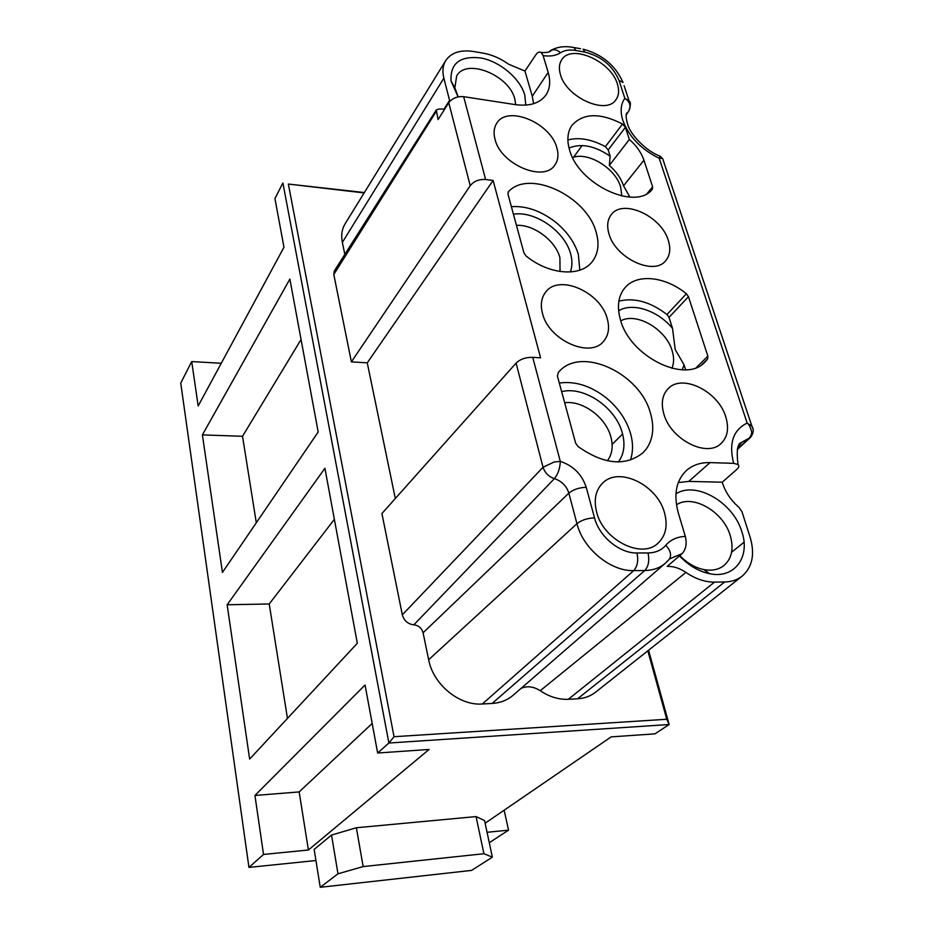 <?xml version="1.0" encoding="UTF-8"?>
<svg xmlns="http://www.w3.org/2000/svg" width="934" height="934" viewBox="0 0 934 934"><rect width="100%" height="100%" fill="white"/><g stroke="black" fill="none" stroke-linecap="round" stroke-linejoin="round"><path stroke-width="1.4" d="M596.604 512.007C593.627 499.912 595.6 490.327 602.512 483.228C618.647 466.089 657.291 484.816 664.506 512.824C667.985 525.784 665.755 535.976 657.805 543.401C641.378 559.232 603.072 539.817 596.604 512.007M533.629 103.686L532.263 96.19L524.943 71.042L535.801 54.849C537.68 52.176 539.502 51.417 541.265 52.561L543.121 55.631L548.176 72.455C550.745 81.27 550.009 88.765 545.981 94.941C539.899 103.277 529.636 106.511 515.194 104.608L463.661 96.669C457.251 96.179 452.278 98.198 448.752 102.717L470.222 185.714L351.394 361.878L333.8 274.491L334.349 270.93L436.283 109.955L438.081 119.575L448.752 102.717M669.515 558.906L682.042 553.675C685.918 549.507 687.027 543.751 685.334 536.42L678.317 513C673.391 494.635 676.099 480.461 686.443 470.502C692.736 465.004 700.605 462.377 710.038 462.61L733.762 463.346L738.012 464.525C739.389 465.786 738.992 467.42 736.786 469.428L722.239 482.213L688.767 481.407L678.306 482.563M482.318 703.991L633.707 570.627L644.74 570.522C652.866 570.382 659.673 568.012 665.183 563.4L512.953 695.41C507.174 700.266 500.227 702.94 492.136 703.454L482.318 703.991C459.224 705.859 433.189 684.4 428.659 659.743L423.09 632.797L568.853 493.14C566.494 485.89 561.673 481.057 554.387 478.64L413.855 624.823C407.901 624.099 404.06 620.771 402.321 614.841L543.039 467.269C544.919 472.884 548.702 476.679 554.387 478.64C558.042 474.145 560.003 468.389 560.295 461.373L532.73 357.325L540.588 357.839L493.117 180.46L485.622 179.515L463.661 96.669M607.228 318.646C609.785 327.834 608.571 335.388 603.586 341.295C590.125 358.773 548.48 340.011 542.456 313.334C540.272 304.788 541.346 297.724 545.654 292.132C558.871 273.662 600.55 291.933 607.228 318.646M556.874 147.922C558.789 154.659 558.135 160.344 554.913 164.968C544.137 182.772 500.554 164.349 494.997 139.189C493.362 132.955 493.946 127.666 496.713 123.311C507.325 104.736 550.745 122.844 556.874 147.922M725.776 416.926C729.185 428.239 727.621 437.089 721.071 443.498C706.91 458.01 670.589 439.447 663.841 413.914C660.863 403.278 662.276 394.884 668.067 388.742C682.018 373.296 718.409 391.311 725.776 416.926M668.312 240.435C670.892 248.748 670.017 255.507 665.697 260.691C653.963 276.219 615.237 258.088 608.945 233.745C606.703 225.946 607.485 219.583 611.291 214.645C622.873 198.382 661.482 216.116 668.312 240.435M617.397 84.048C619.37 90.318 618.892 95.537 615.973 99.681C606.423 115.384 566.237 97.44 560.423 74.51C558.707 68.637 559.127 63.745 561.696 59.811C571.164 43.536 611.105 61.189 617.397 84.048M557.411 376.04L558.345 372.491C580.002 345.346 639.93 372.561 650.484 413.272C654.489 427.212 653.135 439.073 646.421 448.845L642.919 452.85C625.22 466.661 603.551 464.513 577.889 446.405L575.624 443.09L557.411 376.04M629.341 139.481C636.509 145.762 641.378 152.674 643.946 160.216L652.632 186.835L652.329 189.252C635.821 211.306 578.193 184.325 569.506 149.709C566.704 139.867 567.545 131.729 572.017 125.273C583.236 112.979 600.072 112.559 622.523 124.024L625.406 127.293L629.341 139.481L609.33 165.423L610.171 156.212L608.197 149.919L605.372 146.685C591.654 139.271 579.162 137.018 567.884 139.937M686.385 293.778L688.463 296.662L707.867 356.146L707.622 358.96L705.053 361.937C685.789 384.143 629.89 356.765 620.433 319.732C616.744 306.469 618.261 295.798 624.998 287.707C637.035 273.277 665.358 276.441 686.385 293.778L666.993 314.548C650.321 301.81 634.279 297.351 618.88 301.157M507.979 194.179L508.516 191.598C529.368 168.937 586.937 196.257 596.161 232.297C599.558 244.136 598.192 253.99 592.063 261.87L591.444 262.594C579.349 277.188 548.468 274.444 526.029 255.939L523.951 252.951L507.979 194.179M524.943 71.042L508.586 64.189C500.461 58.41 492.008 54.732 483.217 53.156L473.69 51.533C460.462 49.56 451.11 52.619 445.646 60.698C442.774 65.567 442.179 71.381 443.86 78.152L449.826 101.339M628.991 110.726L628.699 111.181C631.396 106.278 630.111 101.993 624.858 98.327L629.166 101.117L624.087 85.648M659.486 155.908L660.058 156.165L659.182 158.243C641.098 149.358 628.979 136.738 622.838 120.404C620.059 111.38 620.725 104.013 624.858 98.327L619.02 80.452C612.762 65.789 601.403 56.332 584.918 52.106L575.799 50.494C569.565 49.444 564.498 50.191 560.563 52.748C556.127 55.678 550.313 56.635 543.121 55.631M663.28 160.461L662.626 158.476L659.182 158.243L747.165 423.09C748.823 424.118 750.247 426.803 751.45 431.123C752.127 432.816 751.415 435.139 749.325 438.069L737.44 448.939M682.042 553.675L667.168 566.413C673.449 566.167 679.695 568.164 685.906 572.402C695.445 578.893 704.972 582.139 714.487 582.115L724.667 581.975C731.45 581.847 737.218 579.944 741.993 576.29C752.372 567.23 755.092 554.247 750.165 537.342L741.946 511.704L739.039 507.442C731.1 500.554 725.613 492.487 722.554 483.275L722.239 482.213M753.084 429.348L751.893 426.173L747.165 423.09C733.12 429.955 728.625 443.381 733.669 463.346M675.936 493.864C695.912 480.671 733.423 502.48 741.888 531.831C750.621 556.968 734.428 579.15 709.56 573.686C698.527 571.351 688.498 565.42 679.473 555.882M741.993 576.29L595.378 692.351C590.346 696.227 584.415 698.363 577.574 698.784L568.339 699.297C558.777 699.706 549.402 696.846 540.214 690.728C533.548 686.455 527.15 685.673 521.032 688.405M423.09 632.797C421.689 628.045 418.607 625.383 413.855 624.823M532.73 357.325C525.749 357.22 520.215 359.146 516.093 363.092L381.924 513.525L402.321 614.841M647.822 650.835L666.759 719.262L394.031 736.716L288.361 184.056L364.132 192.929M395.316 498.511L367.26 362.836L351.394 361.878M344.833 254.375L342.358 242.385C340.98 235.391 341.867 229.25 345.008 223.962L445.646 60.698M288.361 184.056L364.365 192.544M394.031 736.716L388.894 743.02L377.651 753.014L429.08 749.453L308.407 849.998L299.16 791.927L372.176 723.441M315.937 860.518L248.946 867.406L180.741 383.068L191.715 361.575L198.183 405.975L283.971 247.253L274.946 198.557L282.897 182.994L388.894 743.02L669.141 724.527L648.57 650.251M666.759 719.262L669.141 724.527L654.967 733.855L611.175 736.879L485.131 823.239M489.288 842.701L508.54 830.163L487.058 832.287M308.407 849.998L263.528 854.447L248.946 867.406M476.06 816.585L484.548 820.531L492.37 857.143L483.905 853.723L363.151 866.577L337.991 873.804L331.523 835.066L356.368 827.757L476.06 816.585L483.905 853.723M331.523 835.066L314.151 849.426L320.245 887.3L471.588 870.395L492.37 857.143M377.651 753.014L365.054 685.007L254.935 795.464L299.16 791.927M263.528 854.447L254.935 795.464M202.398 434.894L289.867 279.091L318.19 431.987L222.444 572.437L202.398 434.894L242.525 436.295L256.301 522.771M227.149 604.765L324.915 468.273L357.325 643.281L249.635 759.073L227.149 604.765L269.226 603.971L287.45 718.409M191.715 361.575L221.265 363.279M508.54 830.163L504.15 810.21M458.174 96.867L454.846 87.796L456.644 76.016C466.148 57.686 509.287 75.117 514.821 99.074L515.72 104.69M458.104 96.879L451.04 80.989C450.141 63.115 460.252 55.468 481.349 58.048C500.332 61.772 520.121 78.608 524.78 95.011L525.795 105.11M444.771 109.009L438.98 109.021L436.283 109.955M470.222 185.714C473.865 181.161 478.99 179.095 485.622 179.515M493.117 180.46L367.26 362.836M572.647 157.577C588.046 151.448 615.448 168.307 620.643 186.94L621.799 196.035M629.878 197.121L623.538 185.819C621.075 178.371 616.335 171.576 609.33 165.423M569.051 148.051C581.088 143.03 594.795 145.751 610.171 156.212M516.444 225.339C533.664 224.3 555.461 240.528 559.91 257.621L560.038 271.514M513.431 214.236C534.843 210.559 564.708 231.223 570.546 253.593C572.46 260.353 572.39 266.482 570.324 271.969M579.804 270.136L578.368 254.398C574.608 242.28 567.02 231.527 555.59 222.14C541.136 210.932 526.402 205.76 511.365 206.636M620.783 320.852C636.428 311.909 666.117 329.293 672.118 350.682C674.15 357.29 674.079 363.186 671.92 368.346M685.638 369.794L684.05 364.797L675.212 349.573L672.503 328.359L669.024 317.385L666.993 314.548M684.05 364.797L682.205 369.817M618.635 310.788C632.563 302.102 657.956 310.578 672.503 328.359M676.461 504.804C692.666 493.829 723.441 511.599 730.248 535.602C733.972 548.678 731.812 558.719 723.745 565.712C718.374 569.74 711.731 571.024 703.781 569.577C695.024 567.732 687.039 563.062 679.812 555.59M564.661 402.752C582.618 400.242 605.757 417.3 610.824 436.715C613.393 446.254 612.237 454.286 607.357 460.789M561.649 391.661C583.925 385.789 615.576 407.352 622.254 432.757C625.406 444.234 624.134 453.959 618.448 461.945M630.392 460.135C633.217 451.928 633.229 442.903 630.427 433.084C626.2 419.366 618.004 407.528 605.839 397.557C590.498 385.73 574.982 380.897 559.314 383.045M301.063 339.497L242.525 436.295M334.372 519.339L269.226 603.971M320.245 887.3L337.991 873.804M363.151 866.577L356.368 827.757M630.053 106.301L629.166 101.129C630.917 101.899 630.8 105.203 628.804 111.041L627.309 113.107M516.093 363.092L543.039 467.269L554.189 461.98L560.295 461.373C573.289 465.716 581.94 474.367 586.225 487.314L594.514 517.88C599.161 536.501 619.674 553.465 636.941 552.986L647.998 552.951C655.481 552.835 661.412 550.278 665.767 545.293C670.705 539.677 677.232 536.723 685.334 536.42M548.176 72.455L532.263 96.19M626.305 115.209L627.356 113.026M737.276 449.534L750.516 437.404L741.853 442.191L738.479 446.254M688.767 481.407L710.038 462.61M731.602 552.216L744.024 542.257M724.667 581.975L577.574 698.784M568.339 699.297L714.487 582.115M685.906 572.402L540.214 690.728M647.998 552.951C649.644 560.47 648.558 566.331 644.74 570.522L492.136 703.454M586.225 487.314C579.138 487.536 573.348 489.486 568.853 493.14L576.955 523.682C583.003 548.655 610.567 571.445 633.707 570.627C637.502 566.413 638.576 560.528 636.941 552.986M594.514 517.88C587.369 518.172 581.52 520.11 576.955 523.682L428.659 659.743M342.358 242.385L443.86 78.152M449.616 100.347L444.035 109.161M333.8 274.491L436.085 111.671M623.538 185.819L643.946 160.216M652.632 186.835L647.239 193.396M608.197 149.919L625.406 127.293M605.372 146.685L622.523 124.024M508.073 192.241L508.516 191.598M669.024 317.385L688.463 296.662M707.867 356.146L696.332 367.564M702.041 364.47L707.622 358.96M668.732 559.851L669.55 558.859C671.651 554.784 670.39 550.254 665.767 545.293M619.02 80.452L623.036 82.461C615.354 65.31 602.033 54.219 583.085 49.175L584.918 52.106M580.551 48.72L571.445 47.109M575.799 50.494L573.99 47.552C565.444 45.836 557.867 46.7 551.247 50.167L548.433 52.117M560.563 52.748C557.528 50.027 554.422 49.175 551.247 50.167L551.095 50.518C550.523 52.024 547.242 52.701 541.241 52.561M626.574 114.03L627.263 112.605C625.523 113.621 625.768 117.953 628.033 125.576C631.279 135.22 646.036 151.098 660.069 156.153L662.626 158.488L751.893 426.184M740.417 443.51L741.491 442.506C737.475 443.358 736.319 450.702 738.023 464.56M750.527 437.392C753.563 433.294 754.018 429.558 751.905 426.196M573.499 157.297L582.174 145.517M454.846 87.796L451.04 80.989M703.781 569.577L709.56 573.686M612.132 444.421L622.593 434.006M665.183 563.4L670.53 558.018"/></g></svg>

